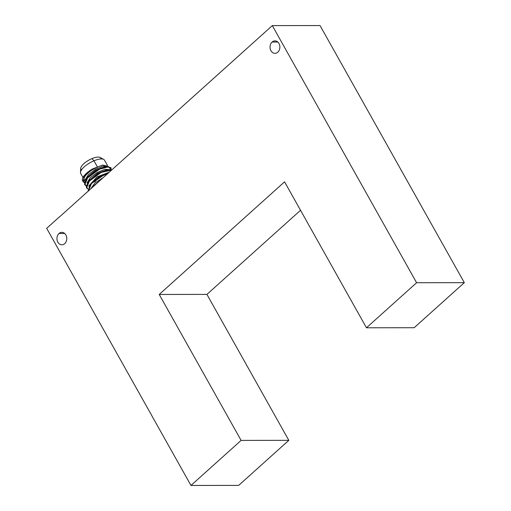 <?xml version="1.0" encoding="UTF-8"?>
<svg xmlns="http://www.w3.org/2000/svg" width="511" height="511" viewBox="0 0 511 511"><rect width="100%" height="100%" fill="white"/><g stroke="black" fill="none" stroke-linecap="round" stroke-linejoin="round"><path stroke-width="0.77" d="M107.444 165.43L104.487 160.16A13.625 4.823 150.7 0 0 93.96 160.793L97.243 166.643L93.96 160.793L91.954 158.614A11.376 4.031 150.7 0 0 80.712 168.317L80.495 172.411A13.625 4.823 -29.3 0 1 93.96 160.793A13.625 4.823 -29.3 0 1 103.682 159.4L100.073 157.452A11.376 4.031 150.7 0 0 91.954 158.614L93.96 160.793A13.625 4.823 150.7 0 0 80.725 173.491L82.98 177.515M88.256 190.865L89.955 184.675L102.73 175.209L108.147 173.216L102.73 175.209L102.947 175.605L91.52 183.545L88.333 191.018L91.52 183.545L102.947 175.605L102.73 175.209L91.258 183.194L88.135 190.673L88.358 191.069M102.947 175.605L107.412 173.874L102.947 175.605M86.474 187.69L88.173 181.501L100.948 172.035L108.453 169.639L111.8 169.933L100.948 172.035L101.172 172.431L88.588 181.66L86.27 186.189L87.828 189.019L86.576 187.895L89.7 180.415L101.172 172.431L100.948 172.035L89.476 180.019L86.353 187.499L86.576 187.895M101.172 172.431L111.558 170.15L101.172 172.431M111.059 167.895L111.111 169.69L108.524 166.784L99.389 169.256L107.029 166.841L111.059 167.895L106.805 166.445L99.166 168.86L99.389 169.256L86.806 178.486L84.494 183.015L86.046 185.844L84.794 184.72L87.918 177.24L99.389 169.256L99.166 168.86L87.688 176.844L84.571 184.324L84.794 184.72M92.606 186.758L100.546 180.051L92.395 187.013M103.394 177.483L94.957 183.002L90.568 189.013L94.957 183.002L103.394 177.483M90.543 183.973L98.7 176.908L108.332 173.05L99.166 176.634L89.955 184.675M109.322 172.162L96.981 176.921L88.729 186.125L96.981 176.921L109.322 172.162M88.761 180.798L97.601 173.331L107.527 169.78M109.482 169.556L104.857 169.313L97.294 172.463L90.249 177.739L86.947 182.951L90.249 177.739L97.294 172.463L104.857 169.313L109.482 169.556M277.805 52.192A6.228 4.918 -90.1 0 0 279.645 45.224A6.228 4.918 -90.1 0 0 274.95 40.886A6.228 4.918 -90.1 0 0 272.108 42.036L277.792 42.03L272.108 42.036A6.228 4.918 89.9 0 1 278.968 43.512A6.228 4.918 89.9 0 1 277.805 52.192A6.228 4.918 89.9 0 1 270.945 50.717A6.228 4.918 89.9 0 1 272.108 42.036A6.228 4.918 -90.1 0 0 270.274 49.011A6.228 4.918 -90.1 0 0 274.969 53.342A6.228 4.918 -90.1 0 0 277.805 52.192M64.705 243.651A6.228 4.918 -90.1 0 0 66.545 236.676A6.228 4.918 -90.1 0 0 61.85 232.345A6.228 4.918 -90.1 0 0 59.008 233.495L64.693 233.489L59.008 233.495A6.228 4.918 -90.1 0 0 57.168 240.464A6.228 4.918 -90.1 0 0 61.863 244.801A6.228 4.918 -90.1 0 0 64.705 243.651A6.228 4.918 89.9 0 1 57.845 242.176A6.228 4.918 89.9 0 1 59.008 233.495A6.228 4.918 89.9 0 1 65.868 234.971A6.228 4.918 89.9 0 1 64.705 243.651M206.923 294.393L159.208 294.457L241.109 440.399L288.824 440.341L206.923 294.393L300.532 210.289L206.923 294.393L288.824 440.341L241.109 440.399L190.967 485.45L46.68 228.334L59.219 217.073L46.68 228.334L190.967 485.45L238.682 485.386L190.967 485.45L241.109 440.399L159.208 294.457L284.563 181.833L366.464 327.781L416.606 282.73L272.318 25.614L59.257 217.143L272.318 25.614L320.033 25.55L272.318 25.614L416.606 282.73L464.32 282.666L320.033 25.55L464.32 282.666L416.606 282.73L366.464 327.781L284.563 181.833L159.208 294.457L206.923 294.393M238.682 485.386L288.824 440.341L238.682 485.386M414.178 327.717L366.464 327.781L414.178 327.717L464.32 282.666L414.178 327.717M84.692 184.516L86.391 178.326L99.166 168.86L106.671 166.465L104.966 166.675L95.729 170.208L87.464 176.978L95.819 170.157L105.745 166.605M107.7 166.382L103.075 166.139L95.512 169.288L88.467 174.564L85.165 179.776L88.467 174.564L95.512 169.288L103.075 166.139L107.7 166.382M95.397 181.456L92.753 182.338M82.827 181.13A15.566 5.512 -29.3 0 1 92.338 169.026L102.647 165.027L108.185 166.382L102.647 165.027L92.338 169.026L83.747 177.1L84.264 182.67L83.012 181.546L84.551 175.912L92.338 169.026A15.566 5.512 150.7 0 0 82.59 180.792L83.012 181.546M84.289 179.84A13.625 4.823 -29.3 0 1 97.524 167.142A13.625 4.823 150.7 0 0 84.947 180.517M106.671 166.465L110.932 167.704M108.453 169.639L106.748 169.85L97.512 173.382L88.173 181.501M81.543 169.837A11.376 4.031 -29.3 0 1 91.954 158.614A11.376 4.031 -29.3 0 1 100.935 158.953M87.464 176.978L86.391 178.326"/></g></svg>
